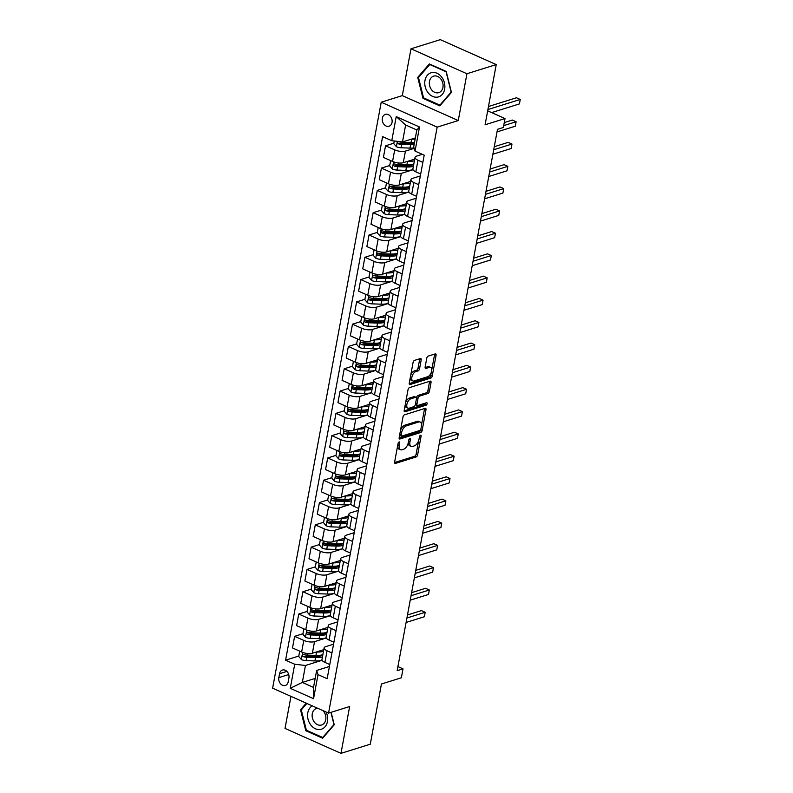 <?xml version="1.0" encoding="UTF-8"?>
<svg xmlns="http://www.w3.org/2000/svg" width="793" height="793" viewBox="0 0 793 793"><rect width="100%" height="100%" fill="white"/><g stroke="black" fill="none" stroke-linecap="round" stroke-linejoin="round"><path stroke-width="1.19" d="M399.107 441.939A1.338 0.694 114 0 0 398.076 443.416L394.627 462.022A1.903 0.991 114 0 0 395.003 463.409A1.903 0.991 114 0 0 395.449 463.419L416.156 456.946A1.903 0.991 114 0 0 417.633 454.835L421.083 436.229A1.338 0.694 114 0 0 420.815 435.268A1.338 0.694 114 0 0 420.508 435.258A1.338 0.694 114 0 0 419.467 436.735L419.021 439.144A6.096 3.182 114 0 1 414.303 445.894L412.578 446.439A6.096 3.182 114 0 1 411.141 446.4A6.096 3.182 114 0 1 409.941 441.979L410.387 439.58A1.338 0.694 114 0 0 410.12 438.608A1.338 0.694 114 0 0 409.803 438.598A1.338 0.694 114 0 0 408.772 440.075L408.326 442.484A6.096 3.182 114 0 1 403.607 449.234L401.882 449.78A6.096 3.182 114 0 1 400.435 449.75A6.096 3.182 114 0 1 399.236 445.329L399.682 442.92A1.338 0.694 114 0 0 399.424 441.949A1.338 0.694 114 0 0 399.107 441.939M382.345 118.167A6.215 4.817 -107.3 0 0 383.99 124.362A6.215 4.817 -107.3 0 0 389.046 126.256A6.215 4.817 -107.3 0 0 392.029 122.479A6.215 4.817 -107.3 0 0 390.384 116.284A6.215 4.817 -107.3 0 0 385.339 114.39A6.215 4.817 -107.3 0 0 382.345 118.167M421.182 359.953A1.903 0.991 114 0 0 420.805 358.565A1.903 0.991 114 0 0 420.359 358.555L414.551 360.369A1.903 0.991 114 0 0 413.074 362.48L409.247 383.148A1.903 0.991 114 0 0 409.624 384.526A1.903 0.991 114 0 0 410.07 384.536L430.777 378.073A1.903 0.991 114 0 0 432.254 375.961L436.081 355.294A1.903 0.991 114 0 0 435.704 353.916A1.903 0.991 114 0 0 435.258 353.906L428.24 356.097A1.903 0.991 114 0 0 426.763 358.208L425.127 367.05A1.903 0.991 114 0 0 425.504 368.428A1.903 0.991 114 0 0 425.95 368.438L429.429 367.357A5.095 2.666 114 0 1 430.639 367.387A5.095 2.666 114 0 1 431.382 372.105A5.095 2.666 114 0 1 427.695 376.725L414.065 380.977A5.095 2.666 114 0 1 412.856 380.957A5.095 2.666 114 0 1 412.112 376.229A5.095 2.666 114 0 1 415.8 371.61L418.07 370.906A1.903 0.991 114 0 0 419.547 368.795L421.182 359.953L419.675 359.279A1.903 0.991 114 0 0 419.715 358.763M290.972 696.363L285.024 728.42L340.98 753.35L370.281 744.201L381.443 683.992L401.367 677.777L403.013 668.856L397.154 670.69L497.498 129.309L503.357 127.475L505.012 118.553L487.665 110.832M466.938 73.729L410.992 48.799L402.309 95.626L458.265 120.556L466.938 73.729L496.24 64.58L485.088 124.779L505.012 118.553M458.265 120.556L437.161 127.138L328.56 713.115L272.614 688.185L381.215 102.218L437.161 127.138M340.98 753.35L349.654 706.523L328.56 713.115M404.46 414.828A1.903 0.991 114 0 0 402.983 416.94L399.157 437.597A1.903 0.991 114 0 0 399.523 438.975A1.903 0.991 114 0 0 399.979 438.985L420.686 432.522A1.903 0.991 114 0 0 422.163 430.411L425.99 409.753A1.903 0.991 114 0 0 425.613 408.365A1.903 0.991 114 0 0 425.167 408.355L404.46 414.828M404.202 410.368L408.028 389.71A1.903 0.991 114 0 1 409.505 387.599L430.212 381.136A1.903 0.991 114 0 1 430.658 381.146A1.903 0.991 114 0 1 431.035 382.523L429.4 391.365A1.903 0.991 114 0 1 427.923 393.477L419.527 396.103A1.903 0.991 114 0 0 418.05 398.215L416.959 404.073A1.903 0.991 114 0 0 417.336 405.461A1.903 0.991 114 0 0 417.792 405.471L426.535 402.735A1.338 0.694 114 0 1 426.852 402.745A1.338 0.694 114 0 1 427.04 403.974A1.338 0.694 114 0 1 426.079 405.183L405.025 411.765A1.903 0.991 114 0 1 404.569 411.755A1.903 0.991 114 0 1 404.202 410.368M410.992 48.799L440.293 39.65L496.24 64.58M288.196 681.811L288.93 677.886A6.017 4.659 -107.3 0 0 287.334 671.879A6.017 4.659 -107.3 0 0 282.447 670.045A6.017 4.659 -107.3 0 0 279.552 673.703L278.819 677.628A6.017 4.659 -107.3 0 0 280.415 683.635A6.017 4.659 -107.3 0 0 285.302 685.469A6.017 4.659 -107.3 0 0 288.196 681.811M315.178 678.411L302.321 682.426L313.513 687.412L316.655 670.462L318.013 674.625L327.162 678.699L424.196 155.16L415.046 151.076L413.688 146.923L416.831 129.973L405.639 124.987L402.497 141.937L415.354 137.923M318.013 674.625L313.552 698.702L290.268 688.324L294.728 664.247L305.464 665.476L322.117 660.282M298.802 656.039L285.579 660.173L294.728 664.247M285.579 660.173L382.613 136.634L391.762 140.708L396.222 116.621L419.507 126.999L415.046 151.076M402.309 95.626L381.215 102.218M403.013 668.856L397.917 666.586M305.464 665.476L302.321 682.426L290.268 688.324M393.853 143.206L385.547 145.793L394.696 149.867A7.761 2.766 10.5 0 0 405.441 151.106L414.164 148.38M385.547 145.793L383.406 157.391L392.555 161.465A7.761 2.766 10.5 0 0 403.29 162.694L414.709 159.125M389.72 165.499L381.413 168.096L390.562 172.17A7.761 2.766 10.5 0 0 401.308 173.399L413.034 169.742M381.413 168.096L379.272 179.684L388.421 183.768A7.761 2.766 10.5 0 0 399.157 184.997L410.576 181.428M385.586 187.802L377.29 190.389L386.439 194.463A7.761 2.766 10.5 0 0 397.174 195.693L408.901 192.035M377.29 190.389L375.139 201.987L384.288 206.061A7.761 2.766 10.5 0 0 395.023 207.29L406.452 203.722M381.453 210.095L373.156 212.693L382.305 216.767A7.761 2.766 10.5 0 0 393.041 217.996L404.767 214.328M373.156 212.693L371.005 224.28L380.154 228.354A7.761 2.766 10.5 0 0 390.89 229.593L402.319 226.025M377.319 232.389L369.023 234.986L378.172 239.06A7.761 2.766 10.5 0 0 388.907 240.289L400.634 236.631M369.023 234.986L366.872 246.583L376.021 250.657A7.761 2.766 10.5 0 0 386.756 251.887L398.185 248.318M373.186 254.692L364.889 257.279L374.038 261.363A7.761 2.766 10.5 0 0 384.774 262.592L396.5 258.924M364.889 257.279L362.738 268.877L371.887 272.951A7.761 2.766 10.5 0 0 382.623 274.18L394.052 270.611M369.052 276.985L360.756 279.582L369.905 283.656A7.761 2.766 10.5 0 0 380.64 284.885L392.366 281.228M360.756 279.582L358.605 291.17L367.754 295.254A7.761 2.766 10.5 0 0 378.489 296.483L389.918 292.914M364.919 299.288L356.622 301.875L365.771 305.949A7.761 2.766 10.5 0 0 376.506 307.178L388.233 303.521M356.622 301.875L354.471 313.473L363.62 317.547A7.761 2.766 10.5 0 0 374.355 318.776L385.785 315.208M360.785 321.581L352.488 324.178L361.638 328.252A7.761 2.766 10.5 0 0 372.373 329.482L384.099 325.814M352.488 324.178L350.337 335.766L359.487 339.84A7.761 2.766 10.5 0 0 370.222 341.079L381.651 337.511M356.652 343.884L348.355 346.472L357.504 350.546A7.761 2.766 10.5 0 0 368.239 351.775L379.966 348.117M348.355 346.472L346.204 358.069L355.353 362.143A7.761 2.766 10.5 0 0 366.098 363.372L377.518 359.804M352.528 366.178L344.221 368.765L353.371 372.849A7.761 2.766 10.5 0 0 364.106 374.078L375.842 370.41M344.221 368.765L342.08 380.362L351.23 384.436A7.761 2.766 10.5 0 0 361.965 385.666L373.384 382.097M348.395 388.471L340.088 391.068L349.237 395.142A7.761 2.766 10.5 0 0 359.982 396.371L371.709 392.713M340.088 391.068L337.947 402.666L347.096 406.74A7.761 2.766 10.5 0 0 357.831 407.969L369.251 404.4M344.261 410.774L335.964 413.361L345.104 417.435A7.761 2.766 10.5 0 0 355.849 418.674L367.575 415.007M335.964 413.361L333.813 424.959L342.963 429.033A7.761 2.766 10.5 0 0 353.698 430.262L365.117 426.693M340.128 433.067L331.831 435.664L340.98 439.738A7.761 2.766 10.5 0 0 351.715 440.967L363.442 437.3M331.831 435.664L329.68 447.252L338.829 451.336A7.761 2.766 10.5 0 0 349.564 452.565L360.993 448.997M335.994 455.37L327.697 457.957L336.847 462.032A7.761 2.766 10.5 0 0 347.582 463.261L359.308 459.603M327.697 457.957L325.546 469.555L334.696 473.629A7.761 2.766 10.5 0 0 345.431 474.858L356.86 471.29M331.861 477.664L323.564 480.251L332.713 484.335A7.761 2.766 10.5 0 0 343.448 485.564L355.175 481.896M323.564 480.251L321.413 491.848L330.562 495.922A7.761 2.766 10.5 0 0 341.297 497.161L352.726 493.593M327.727 499.957L319.43 502.554L328.58 506.628A7.761 2.766 10.5 0 0 339.315 507.857L351.041 504.199M319.43 502.554L317.279 514.151L326.429 518.225A7.761 2.766 10.5 0 0 337.164 519.455L348.593 515.886M323.594 522.26L315.297 524.847L324.446 528.931A7.761 2.766 10.5 0 0 335.181 530.16L346.908 526.493M315.297 524.847L313.146 536.445L322.295 540.519A7.761 2.766 10.5 0 0 333.03 541.748L344.459 538.179M319.46 544.553L311.163 547.15L320.313 551.224A7.761 2.766 10.5 0 0 331.048 552.453L342.774 548.796M311.163 547.15L309.012 558.738L318.162 562.822A7.761 2.766 10.5 0 0 328.897 564.051L340.326 560.482M315.327 566.856L307.03 569.443L316.179 573.517A7.761 2.766 10.5 0 0 326.914 574.747L338.641 571.089M307.03 569.443L304.879 581.041L314.028 585.115A7.761 2.766 10.5 0 0 324.773 586.344L336.192 582.776M311.193 589.149L302.896 591.747L312.046 595.821A7.761 2.766 10.5 0 0 322.781 597.05L334.517 593.382M302.896 591.747L300.755 603.334L309.894 607.408A7.761 2.766 10.5 0 0 320.64 608.647L332.059 605.079M307.069 611.453L298.763 614.04L307.912 618.114A7.761 2.766 10.5 0 0 318.657 619.343L330.384 615.685M298.763 614.04L296.622 625.637L305.771 629.711A7.761 2.766 10.5 0 0 316.506 630.941L327.925 627.372M302.936 633.746L294.629 636.333L303.778 640.417A7.761 2.766 10.5 0 0 314.524 641.646L326.25 637.978M294.629 636.333L292.488 647.931L301.637 652.005A7.761 2.766 10.5 0 0 312.373 653.234L323.792 649.665M329.432 666.477L316.655 670.462M333.566 644.174L325.715 646.632A7.761 2.766 10.5 0 0 324.119 647.911A7.761 2.766 10.5 0 0 327.073 650.785L331.94 652.956M337.699 621.881L329.838 624.329A7.761 2.766 10.5 0 0 328.252 625.608A7.761 2.766 10.5 0 0 331.206 628.492L336.063 630.653M341.823 599.577L333.972 602.036A7.761 2.766 10.5 0 0 332.386 603.314A7.761 2.766 10.5 0 0 335.34 606.189L340.197 608.36M345.956 577.284L338.105 579.733A7.761 2.766 10.5 0 0 336.519 581.011A7.761 2.766 10.5 0 0 339.463 583.896L344.331 586.067M350.09 554.991L342.239 557.439A7.761 2.766 10.5 0 0 340.653 558.718A7.761 2.766 10.5 0 0 343.597 561.603L348.464 563.764M354.223 532.688L346.372 535.146A7.761 2.766 10.5 0 0 344.786 536.425A7.761 2.766 10.5 0 0 347.731 539.299L352.598 541.47M358.357 510.395L350.506 512.843A7.761 2.766 10.5 0 0 348.92 514.122A7.761 2.766 10.5 0 0 351.864 517.006L356.731 519.167M362.49 488.091L354.64 490.55A7.761 2.766 10.5 0 0 353.054 491.829A7.761 2.766 10.5 0 0 355.998 494.703L360.865 496.874M366.624 465.798L358.773 468.247A7.761 2.766 10.5 0 0 357.187 469.525A7.761 2.766 10.5 0 0 360.131 472.41L364.998 474.581M370.757 443.505L362.907 445.953A7.761 2.766 10.5 0 0 361.321 447.232A7.761 2.766 10.5 0 0 364.265 450.107L369.132 452.278M374.891 421.202L367.04 423.66A7.761 2.766 10.5 0 0 365.444 424.939A7.761 2.766 10.5 0 0 368.398 427.814L373.265 429.984M379.024 398.909L371.164 401.357A7.761 2.766 10.5 0 0 369.578 402.636A7.761 2.766 10.5 0 0 372.532 405.52L377.389 407.681M383.158 376.606L375.297 379.064A7.761 2.766 10.5 0 0 373.711 380.343A7.761 2.766 10.5 0 0 376.665 383.217L381.522 385.388M387.281 354.312L379.431 356.761A7.761 2.766 10.5 0 0 377.845 358.039A7.761 2.766 10.5 0 0 380.799 360.924L385.656 363.085M391.415 332.009L383.564 334.468A7.761 2.766 10.5 0 0 381.978 335.746A7.761 2.766 10.5 0 0 384.922 338.621L389.789 340.792M395.548 309.716L387.698 312.164A7.761 2.766 10.5 0 0 386.112 313.453A7.761 2.766 10.5 0 0 389.056 316.328L393.923 318.499M399.682 287.423L391.831 289.871A7.761 2.766 10.5 0 0 390.245 291.15A7.761 2.766 10.5 0 0 393.189 294.034L398.056 296.195M403.815 265.12L395.965 267.578A7.761 2.766 10.5 0 0 394.379 268.857A7.761 2.766 10.5 0 0 397.323 271.731L402.19 273.902M407.949 242.827L400.098 245.275A7.761 2.766 10.5 0 0 398.512 246.554A7.761 2.766 10.5 0 0 401.456 249.438L406.323 251.599M412.082 220.523L404.232 222.982A7.761 2.766 10.5 0 0 402.646 224.26A7.761 2.766 10.5 0 0 405.59 227.135L410.457 229.306M416.216 198.23L408.365 200.679A7.761 2.766 10.5 0 0 406.769 201.957A7.761 2.766 10.5 0 0 409.723 204.842L414.59 207.013M420.349 175.937L412.499 178.385A7.761 2.766 10.5 0 0 410.903 179.664A7.761 2.766 10.5 0 0 413.857 182.539L418.724 184.71M422.302 154.318L416.622 156.092A7.761 2.766 10.5 0 0 415.036 157.371A7.761 2.766 10.5 0 0 417.99 160.245L422.847 162.416M324.119 647.911L321.978 659.498A7.761 2.766 10.5 0 0 324.922 662.383L329.789 664.554M328.252 625.608L326.101 637.205A7.761 2.766 10.5 0 0 329.055 640.08L333.922 642.251M332.386 603.314L330.235 614.912A7.761 2.766 10.5 0 0 333.189 617.787L338.056 619.957M336.519 581.011L334.368 592.609A7.761 2.766 10.5 0 0 337.322 595.493L342.179 597.654M340.653 558.718L338.502 570.316A7.761 2.766 10.5 0 0 341.456 573.19L346.313 575.361M344.786 536.425L342.635 548.013A7.761 2.766 10.5 0 0 345.589 550.897L350.447 553.058M348.92 514.122L346.769 525.719A7.761 2.766 10.5 0 0 349.713 528.594L354.58 530.765M353.054 491.829L350.902 503.426A7.761 2.766 10.5 0 0 353.847 506.301L358.714 508.472M357.187 469.525L355.036 481.123A7.761 2.766 10.5 0 0 357.98 484.008L362.847 486.168M361.321 447.232L359.17 458.83A7.761 2.766 10.5 0 0 362.114 461.704L366.981 463.875M365.444 424.939L363.303 436.527A7.761 2.766 10.5 0 0 366.247 439.411L371.114 441.572M369.578 402.636L367.437 414.233A7.761 2.766 10.5 0 0 370.381 417.108L375.248 419.279M373.711 380.343L371.56 391.93A7.761 2.766 10.5 0 0 374.514 394.815L379.381 396.986M377.845 358.039L375.694 369.637A7.761 2.766 10.5 0 0 378.648 372.522L383.515 374.683M381.978 335.746L379.827 347.344A7.761 2.766 10.5 0 0 382.781 350.219L387.638 352.389M386.112 313.453L383.961 325.041A7.761 2.766 10.5 0 0 386.915 327.925L391.772 330.086M390.245 291.15L388.094 302.748A7.761 2.766 10.5 0 0 391.038 305.622L395.905 307.793M394.379 268.857L392.228 280.444A7.761 2.766 10.5 0 0 395.172 283.329L400.039 285.49M398.512 246.554L396.361 258.151A7.761 2.766 10.5 0 0 399.305 261.026L404.172 263.197M402.646 224.26L400.495 235.858A7.761 2.766 10.5 0 0 403.439 238.733L408.306 240.903M406.769 201.957L404.628 213.555A7.761 2.766 10.5 0 0 407.572 216.439L412.439 218.6M410.903 179.664L408.762 191.262A7.761 2.766 10.5 0 0 411.706 194.136L416.573 196.307M415.036 157.371L412.885 168.959A7.761 2.766 10.5 0 0 415.839 171.843L420.706 174.004M402.497 141.937L391.762 140.708M313.513 687.412L313.552 698.702M396.222 116.621L405.639 124.987M419.507 126.999L416.831 129.973M306.217 703.163L300.537 709.745L305.771 730.71L322.622 738.214L334.24 724.762L331.127 712.312M429.35 63.936L417.733 77.397L422.966 98.362L439.818 105.865L451.435 92.404L446.201 71.439L429.35 63.936M306.772 730.403L305.771 730.71M301.766 709.358L300.537 709.745M423.968 98.045L422.966 98.362M418.962 77.01L417.733 77.397M397.58 446.072A6.096 3.182 114 0 0 398.929 449.076L400.435 449.75M408.286 442.712A6.096 3.182 114 0 0 409.624 445.725L411.141 446.4M394.577 462.537L414.65 456.272A1.903 0.991 114 0 0 416.127 454.161L418.625 440.64M421.519 425.028L424.483 409.079A1.903 0.991 114 0 0 424.523 408.564M399.107 438.113L419.17 431.848A1.903 0.991 114 0 0 420.647 429.737L420.657 429.687M401.119 435.169A1.338 0.694 114 0 0 401.387 436.14A1.338 0.694 114 0 0 401.694 436.14L419.874 430.47A1.338 0.694 114 0 0 420.905 428.993L421.38 426.446A6.096 3.182 114 0 0 420.181 422.025A6.096 3.182 114 0 0 418.734 421.995L406.313 425.881A6.096 3.182 114 0 0 401.595 432.631L401.119 435.169L399.722 434.544M399.613 435.119A1.338 0.694 114 0 0 399.87 435.466L401.387 436.14M420.181 422.025L418.664 421.361A6.096 3.182 114 0 0 417.227 421.321L418.734 421.995M400.475 430.46A6.096 3.182 114 0 1 404.797 425.207L417.227 421.321M416.464 397.957L416.533 397.541A1.903 0.991 114 0 1 418.01 395.429L426.416 392.803A1.903 0.991 114 0 0 427.883 390.691L429.528 381.849A1.903 0.991 114 0 0 429.568 381.334M415.433 404.162A1.903 0.991 114 0 0 415.829 404.787L417.336 405.461M404.152 410.893L424.562 404.509A1.338 0.694 114 0 0 425.603 403.032M410.814 398.82A5.095 2.666 114 0 0 407.126 403.439A5.095 2.666 114 0 0 407.87 408.157A5.095 2.666 114 0 0 409.079 408.187L413.877 406.69A1.903 0.991 114 0 0 415.354 404.579L416.444 398.71A1.903 0.991 114 0 0 416.067 397.333A1.903 0.991 114 0 0 415.611 397.323L410.814 398.82L409.297 398.145A5.095 2.666 114 0 0 405.61 402.785M405.243 404.757A5.095 2.666 114 0 0 406.353 407.493L407.87 408.157M416.067 397.333L414.551 396.659A1.903 0.991 114 0 0 414.105 396.649L415.611 397.323M409.297 398.145L414.105 396.649M410.715 375.208A5.095 2.666 114 0 1 414.283 370.936L416.563 370.232A1.903 0.991 114 0 0 418.03 368.121L419.675 359.279M410.219 377.874A5.095 2.666 114 0 0 411.349 380.283L412.856 380.957M430.639 367.387L429.122 366.713A5.095 2.666 114 0 0 427.923 366.683L429.429 367.357M425.078 367.565L427.923 366.683M431.759 369.786L434.574 354.62A1.903 0.991 114 0 0 434.614 354.104M409.198 383.663L429.271 377.399A1.903 0.991 114 0 0 430.738 375.287L431.263 372.452M299.704 651.152L298.723 656.465L301.419 659.598A5.145 1.834 10.5 0 0 306.088 660.619L314.93 660.936A14.849 5.293 10.5 0 0 322.047 660.143M316.328 652.005L316.585 652.015A14.849 5.293 10.5 0 0 323.494 651.291M320.63 650.656L320.63 650.656A12.331 4.391 10.5 0 0 322.146 650.181M322.87 654.681A14.849 5.293 -169.5 0 1 315.961 655.405L307.119 655.087A5.145 1.834 -169.5 0 1 303.719 654.532C302.232 654.78 302.093 655.494 303.322 656.673A5.145 1.834 10.5 0 0 306.722 657.228L315.564 657.546A14.849 5.293 10.5 0 0 322.473 656.822M322.503 654.79A12.331 4.391 -169.5 0 1 314.752 656.545L305.91 656.237A2.617 0.932 -169.5 0 1 305.008 656.148L303.322 656.673M406.095 622.455L424.374 616.746L425.197 612.285L421.42 610.61L407.483 614.962M303.719 654.532L303.075 654.522M424.374 616.746L425.197 612.285L406.918 617.995M303.838 628.849L302.857 634.172L305.553 637.304A5.145 1.834 10.5 0 0 310.222 638.325L319.064 638.633A14.849 5.293 10.5 0 0 326.181 637.84M320.461 629.701L320.719 629.711A14.849 5.293 10.5 0 0 327.628 628.998M324.753 628.363A12.331 4.391 10.5 0 0 326.28 627.887M327.003 632.388A14.849 5.293 -169.5 0 1 320.094 633.101L311.252 632.794A5.145 1.834 -169.5 0 1 307.853 632.229C306.366 632.487 306.227 633.201 307.456 634.37A5.145 1.834 10.5 0 0 310.856 634.935L319.698 635.243A14.849 5.293 10.5 0 0 326.607 634.519M326.637 632.497A12.331 4.391 -169.5 0 1 318.885 634.251L310.043 633.944A2.617 0.932 -169.5 0 1 309.141 633.845L307.456 634.37M410.229 600.162L428.507 594.453L429.33 589.992L425.554 588.307L411.617 592.658M307.853 632.229L307.208 632.219M428.507 594.453L429.33 589.992L411.052 595.702M307.971 606.556L306.99 611.879L309.676 615.001A5.145 1.834 10.5 0 0 314.355 616.022L323.197 616.339A14.849 5.293 10.5 0 0 330.314 615.546M324.595 607.408L324.852 607.418A14.849 5.293 10.5 0 0 331.761 606.695M328.897 606.06L328.897 606.06A12.331 4.391 10.5 0 0 330.413 605.594M331.137 610.085A14.849 5.293 -169.5 0 1 324.228 610.808L315.386 610.501A5.145 1.834 -169.5 0 1 311.986 609.936C310.499 610.184 310.36 610.897 311.59 612.077A5.145 1.834 10.5 0 0 314.99 612.632L323.831 612.949A14.849 5.293 10.5 0 0 330.74 612.226M330.77 610.194A12.331 4.391 -169.5 0 1 323.019 611.958L314.177 611.641A2.617 0.932 -169.5 0 1 313.275 611.552L311.59 612.077M414.362 577.859L432.641 572.159L433.464 567.699L429.687 566.014L415.75 570.365M311.986 609.936L311.342 609.926M432.641 572.159L433.464 567.699L415.185 573.408M312.105 584.253L311.124 589.576L313.81 592.708A5.145 1.834 10.5 0 0 318.489 593.729L327.331 594.036A14.849 5.293 10.5 0 0 334.448 593.243M328.718 585.115L328.986 585.125A14.849 5.293 10.5 0 0 335.895 584.401M333.03 583.767L333.03 583.767A12.331 4.391 10.5 0 0 334.547 583.291M335.261 587.791A14.849 5.293 -169.5 0 1 328.361 588.505L319.52 588.198A5.145 1.834 -169.5 0 1 316.12 587.643C314.623 587.891 314.494 588.604 315.723 589.774A5.145 1.834 10.5 0 0 319.123 590.339L327.965 590.646A14.849 5.293 10.5 0 0 334.864 589.933M334.904 587.9A12.331 4.391 -169.5 0 1 327.152 589.655L318.31 589.348A2.617 0.932 -169.5 0 1 317.408 589.249L315.723 589.774M418.496 555.566L436.774 549.856L437.597 545.396L433.821 543.711L419.884 548.062M316.12 587.643L315.475 587.623M436.774 549.856L437.597 545.396L419.319 551.105M316.238 561.959L315.247 567.282L317.943 570.415A5.145 1.834 10.5 0 0 322.622 571.436L331.464 571.743A14.849 5.293 10.5 0 0 338.581 570.95M332.852 562.812L333.119 562.822A14.849 5.293 10.5 0 0 340.028 562.098M337.154 561.474A12.331 4.391 10.5 0 0 338.68 560.998M339.394 565.488A14.849 5.293 -169.5 0 1 332.485 566.212L323.643 565.905A5.145 1.834 -169.5 0 1 320.253 565.34C318.756 565.597 318.627 566.311 319.857 567.481A5.145 1.834 10.5 0 0 323.247 568.046L332.089 568.353A14.849 5.293 10.5 0 0 338.998 567.629M339.027 565.597A12.331 4.391 -169.5 0 1 331.286 567.362L322.444 567.045A2.617 0.932 -169.5 0 1 321.542 566.955L319.857 567.481M422.629 533.273L440.898 527.563L441.731 523.102L437.944 521.417L424.017 525.769M320.253 565.34L319.609 565.33M440.898 527.563L441.731 523.102L423.452 528.812M312.254 705.849A12.619 9.774 -107.3 0 0 308.497 720.718A12.619 9.774 -107.3 0 0 320.669 729.411A12.619 9.774 -107.3 0 0 326.052 711.995M317.686 708.268A8.644 6.691 -107.3 0 0 316.913 708.367A8.644 6.691 -107.3 0 0 316.427 708.496A8.644 6.691 -107.3 0 0 312.521 718.428A8.644 6.691 -107.3 0 0 321.096 725.119A8.644 6.691 -107.3 0 0 321.581 724.99A8.644 6.691 -107.3 0 0 325.844 718.973A8.644 6.691 -107.3 0 0 323.029 710.647M334.14 724.386L322.692 737.49L306.366 730.224L301.29 709.904L306.861 703.45M323.445 737.252L322.692 737.49M330.929 712.372L333.942 724.455M444.645 89.203A12.619 9.774 -107.3 0 0 436.973 73.234A12.619 9.774 -107.3 0 0 424.989 80.45A12.619 9.774 -107.3 0 0 432.671 96.419A12.619 9.774 -107.3 0 0 444.645 89.203M442.94 87.389A8.644 6.691 -107.3 0 0 440.65 78.775A8.644 6.691 -107.3 0 0 433.632 76.148A8.644 6.691 -107.3 0 0 429.479 81.392A8.644 6.691 -107.3 0 0 431.759 90.005A8.644 6.691 -107.3 0 0 438.787 92.642A8.644 6.691 -107.3 0 0 442.94 87.389M423.561 97.866L418.496 77.555L429.747 64.511L446.072 71.786L451.148 92.097L439.887 105.142L423.561 97.866M430.282 64.342L429.747 64.511M440.65 104.904L439.887 105.142M320.372 539.666L319.381 544.979L322.077 548.112A5.145 1.834 10.5 0 0 326.756 549.133L335.598 549.44A14.849 5.293 10.5 0 0 342.715 548.657M336.985 540.519L337.253 540.529A14.849 5.293 10.5 0 0 344.162 539.805M341.297 539.171L341.297 539.171A12.331 4.391 10.5 0 0 342.814 538.695M343.528 543.195A14.849 5.293 -169.5 0 1 336.619 543.919L327.777 543.601A5.145 1.834 -169.5 0 1 324.387 543.046C322.89 543.294 322.761 544.008 323.98 545.188A5.145 1.834 10.5 0 0 327.38 545.743L336.222 546.06A14.849 5.293 10.5 0 0 343.131 545.336M343.161 543.304A12.331 4.391 -169.5 0 1 335.419 545.059L326.577 544.751A2.617 0.932 -169.5 0 1 325.675 544.652L323.98 545.188M426.763 510.97L445.032 505.26L445.864 500.799L442.078 499.124L428.151 503.466M324.387 543.046L323.742 543.036M445.032 505.26L445.864 500.799L427.586 506.509M324.506 517.363L323.514 522.686L326.21 525.818A5.145 1.834 10.5 0 0 330.889 526.839L339.731 527.147A14.849 5.293 10.5 0 0 346.848 526.354M341.119 518.216L341.386 518.225A14.849 5.293 10.5 0 0 348.296 517.512M345.421 516.877A12.331 4.391 10.5 0 0 346.938 516.402M347.661 520.892A14.849 5.293 -169.5 0 1 340.752 521.616L331.91 521.308A5.145 1.834 -169.5 0 1 328.51 520.743C327.023 521.001 326.894 521.715 328.114 522.884A5.145 1.834 10.5 0 0 331.514 523.449L340.356 523.757A14.849 5.293 10.5 0 0 347.265 523.033M347.294 521.011A12.331 4.391 -169.5 0 1 339.553 522.765L330.711 522.458A2.617 0.932 -169.5 0 1 329.809 522.359L328.114 522.884M430.886 488.676L449.165 482.967L449.998 478.506L446.211 476.821L432.284 481.173M328.51 520.743L327.876 520.733M449.165 482.967L449.998 478.506L431.719 484.216M328.639 495.07L327.648 500.383L330.344 503.515A5.145 1.834 10.5 0 0 335.023 504.536L343.865 504.854A14.849 5.293 10.5 0 0 350.982 504.061M345.252 495.922L345.52 495.932A14.849 5.293 10.5 0 0 352.419 495.209M349.564 494.574L349.564 494.574A12.331 4.391 10.5 0 0 351.071 494.108M351.795 498.599A14.849 5.293 -169.5 0 1 344.886 499.322L336.044 499.005A5.145 1.834 -169.5 0 1 332.644 498.45C331.157 498.698 331.028 499.412 332.247 500.591A5.145 1.834 10.5 0 0 335.647 501.146L344.489 501.463A14.849 5.293 10.5 0 0 351.398 500.74M351.428 498.708A12.331 4.391 -169.5 0 1 343.686 500.472L334.844 500.155A2.617 0.932 -169.5 0 1 333.932 500.066L332.247 500.591M435.02 466.373L453.299 460.664L454.131 456.213L450.345 454.528L436.418 458.879M332.644 498.45L331.999 498.44M453.299 460.664L454.131 456.213L435.853 461.913M332.773 472.767L331.781 478.09L334.477 481.222A5.145 1.834 10.5 0 0 339.156 482.243L347.998 482.55A14.849 5.293 10.5 0 0 355.115 481.757M349.386 473.629L349.644 473.629A14.849 5.293 10.5 0 0 356.553 472.915M353.698 472.281L353.698 472.281A12.331 4.391 10.5 0 0 355.205 471.805M355.928 476.306A14.849 5.293 -169.5 0 1 349.019 477.019L340.177 476.712A5.145 1.834 -169.5 0 1 336.777 476.147C335.29 476.405 335.161 477.118 336.381 478.288A5.145 1.834 10.5 0 0 339.781 478.853L348.623 479.16A14.849 5.293 10.5 0 0 355.532 478.447M355.561 476.415A12.331 4.391 -169.5 0 1 347.82 478.169L338.978 477.862A2.617 0.932 -169.5 0 1 338.066 477.763L336.381 478.288M439.153 444.08L457.432 438.37L458.255 433.91L454.478 432.225L440.541 436.576M336.777 476.147L336.133 476.137M457.432 438.37L458.255 433.91L439.986 439.619M336.896 450.474L335.915 455.797L338.611 458.919A5.145 1.834 10.5 0 0 343.29 459.94L352.132 460.257A14.849 5.293 10.5 0 0 359.249 459.464M353.519 451.326L353.777 451.336A14.849 5.293 10.5 0 0 360.686 450.612M357.831 449.978L357.831 449.978A12.331 4.391 10.5 0 0 359.338 449.512M360.062 454.002A14.849 5.293 -169.5 0 1 353.153 454.726L344.311 454.419A5.145 1.834 -169.5 0 1 340.911 453.854C339.424 454.111 339.295 454.825 340.514 455.995A5.145 1.834 10.5 0 0 343.914 456.56L352.756 456.867A14.849 5.293 10.5 0 0 359.665 456.144M359.695 454.111A12.331 4.391 -169.5 0 1 351.943 455.876L343.101 455.559A2.617 0.932 -169.5 0 1 342.199 455.469L340.514 455.995M443.287 421.777L461.566 416.077L462.388 411.617L458.612 409.931L444.675 414.283M340.911 453.854L340.266 453.844M461.566 416.077L462.388 411.617L444.12 417.326M341.03 428.18L340.048 433.493L342.745 436.626A5.145 1.834 10.5 0 0 347.413 437.647L356.265 437.954A14.849 5.293 10.5 0 0 363.372 437.171M357.653 429.033L357.911 429.043A14.849 5.293 10.5 0 0 364.82 428.319M361.955 427.685A12.331 4.391 -169.5 0 1 361.965 427.685A12.331 4.391 10.5 0 0 363.472 427.209M364.195 431.709A14.849 5.293 -169.5 0 1 357.286 432.433L348.444 432.116A5.145 1.834 -169.5 0 1 345.044 431.561C343.557 431.808 343.419 432.522 344.648 433.702A5.145 1.834 10.5 0 0 348.048 434.257L356.89 434.564A14.849 5.293 10.5 0 0 363.799 433.85M363.828 431.818A12.331 4.391 -169.5 0 1 356.077 433.573L347.235 433.265A2.617 0.932 -169.5 0 1 346.333 433.166L344.648 433.702M447.421 399.484L465.699 393.774L466.522 389.313L462.745 387.628L448.808 391.98M345.044 431.561L344.4 431.541M465.699 393.774L466.522 389.313L448.243 395.023M345.163 405.877L344.182 411.2L346.878 414.333A5.145 1.834 10.5 0 0 351.547 415.354L360.389 415.661A14.849 5.293 10.5 0 0 367.506 414.868M361.786 406.73L362.044 406.74A14.849 5.293 10.5 0 0 368.953 406.016M366.088 405.392L366.088 405.392A12.331 4.391 10.5 0 0 367.605 404.916M368.329 409.406A14.849 5.293 -169.5 0 1 361.42 410.13L352.578 409.822A5.145 1.834 -169.5 0 1 349.178 409.257C347.691 409.515 347.552 410.229 348.781 411.398A5.145 1.834 10.5 0 0 352.181 411.964L361.023 412.271A14.849 5.293 10.5 0 0 367.932 411.547M367.962 409.525A12.331 4.391 -169.5 0 1 360.21 411.28L351.368 410.972A2.617 0.932 -169.5 0 1 350.466 410.873L348.781 411.398M451.554 377.19L469.833 371.481L470.655 367.02L466.879 365.335L452.942 369.687M349.178 409.257L348.533 409.247M469.833 371.481L470.655 367.02L452.377 372.73M349.297 383.584L348.315 388.897L351.002 392.029A5.145 1.834 10.5 0 0 355.68 393.05L364.522 393.368A14.849 5.293 10.5 0 0 371.639 392.575M365.92 384.436L366.178 384.446A14.849 5.293 10.5 0 0 373.087 383.723M370.222 383.088L370.222 383.088A12.331 4.391 10.5 0 0 371.739 382.613M372.462 387.113A14.849 5.293 -169.5 0 1 365.553 387.836L356.711 387.519A5.145 1.834 -169.5 0 1 353.311 386.964C351.824 387.212 351.686 387.926 352.915 389.105A5.145 1.834 10.5 0 0 356.315 389.66L365.157 389.978A14.849 5.293 10.5 0 0 372.066 389.254M372.095 387.222A12.331 4.391 -169.5 0 1 364.344 388.976L355.502 388.669A2.617 0.932 -169.5 0 1 354.6 388.58L352.915 389.105M455.688 354.887L473.966 349.178L474.789 344.727L471.012 343.042L457.075 347.393M353.311 386.964L352.667 386.954M473.966 349.178L474.789 344.727L456.51 350.427M353.43 361.281L352.449 366.604L355.135 369.736A5.145 1.834 10.5 0 0 359.814 370.757L368.656 371.065A14.849 5.293 10.5 0 0 375.773 370.272M370.053 362.133L370.311 362.143A14.849 5.293 10.5 0 0 377.22 361.43M374.355 360.795L374.355 360.795A12.331 4.391 10.5 0 0 375.872 360.319M376.586 364.82A14.849 5.293 -169.5 0 1 369.687 365.533L360.845 365.226A5.145 1.834 -169.5 0 1 357.445 364.661C355.958 364.919 355.819 365.632 357.048 366.802A5.145 1.834 10.5 0 0 360.448 367.367L369.29 367.674A14.849 5.293 10.5 0 0 376.189 366.951M376.229 364.929A12.331 4.391 -169.5 0 1 368.477 366.683L359.635 366.376A2.617 0.932 -169.5 0 1 358.733 366.277L357.048 366.802M459.821 332.594L478.1 326.885L478.922 322.424L475.146 320.739L461.209 325.09M357.445 364.661L356.8 364.651M478.1 326.885L478.922 322.424L460.644 328.133M357.564 338.988L356.572 344.311L359.269 347.433A5.145 1.834 10.5 0 0 363.947 348.454L372.789 348.771A14.849 5.293 10.5 0 0 379.906 347.978M374.177 339.84L374.445 339.85A14.849 5.293 10.5 0 0 381.354 339.126M378.479 338.502A12.331 4.391 10.5 0 0 380.006 338.026M380.719 342.517A14.849 5.293 -169.5 0 1 373.82 343.24L364.968 342.933A5.145 1.834 -169.5 0 1 361.578 342.368C360.081 342.626 359.953 343.329 361.182 344.509A5.145 1.834 10.5 0 0 364.572 345.074L373.424 345.381A14.849 5.293 10.5 0 0 380.323 344.658M380.353 342.626A12.331 4.391 -169.5 0 1 372.611 344.39L363.769 344.073A2.617 0.932 -169.5 0 1 362.867 343.984L361.182 344.509M463.955 310.291L482.233 304.591L483.056 300.131L479.279 298.446L465.342 302.797M361.578 342.368L360.934 342.358M482.233 304.591L483.056 300.131L464.777 305.84M361.697 316.685L360.706 322.008L363.402 325.14A5.145 1.834 10.5 0 0 368.081 326.161L376.923 326.468A14.849 5.293 10.5 0 0 384.04 325.675M378.311 317.547L378.578 317.557A14.849 5.293 10.5 0 0 385.487 316.833M382.623 316.199L382.623 316.199A12.331 4.391 10.5 0 0 384.139 315.723M384.853 320.223A14.849 5.293 -169.5 0 1 377.944 320.937L369.102 320.63A5.145 1.834 -169.5 0 1 365.712 320.075C364.215 320.322 364.086 321.036 365.315 322.206A5.145 1.834 10.5 0 0 368.705 322.771L377.547 323.078A14.849 5.293 10.5 0 0 384.456 322.364M384.486 320.332A12.331 4.391 -169.5 0 1 376.744 322.087L367.902 321.78A2.617 0.932 -169.5 0 1 367 321.68L365.315 322.206M468.088 287.998L486.357 282.288L487.189 277.828L483.403 276.142L469.476 280.494M365.712 320.075L365.067 320.055M486.357 282.288L487.189 277.828L468.911 283.537M365.831 294.391L364.839 299.714L367.536 302.847A5.145 1.834 10.5 0 0 372.214 303.868L381.056 304.175A14.849 5.293 10.5 0 0 388.173 303.382M382.444 295.244L382.712 295.254A14.849 5.293 10.5 0 0 389.621 294.53M386.756 293.896A12.331 4.391 -169.5 0 1 386.756 293.906A12.331 4.391 10.5 0 0 388.263 293.43M388.986 297.92A14.849 5.293 -169.5 0 1 382.077 298.644L373.235 298.337A5.145 1.834 -169.5 0 1 369.835 297.771C368.349 298.029 368.22 298.743 369.439 299.913A5.145 1.834 10.5 0 0 372.839 300.478L381.681 300.785A14.849 5.293 10.5 0 0 388.59 300.061M388.62 298.029A12.331 4.391 -169.5 0 1 380.878 299.794L372.036 299.476A2.617 0.932 -169.5 0 1 371.134 299.387L369.439 299.913M472.212 265.705L490.49 259.995L491.323 255.534L487.536 253.849L473.609 258.201M369.835 297.771L369.201 297.762M490.49 259.995L491.323 255.534L473.044 261.244M369.964 272.098L368.973 277.411L371.669 280.544A5.145 1.834 10.5 0 0 376.348 281.565L385.19 281.872A14.849 5.293 10.5 0 0 392.307 281.089M386.578 272.951L386.845 272.961A14.849 5.293 10.5 0 0 393.744 272.237M390.89 271.602L390.89 271.602A12.331 4.391 10.5 0 0 392.396 271.127M393.12 275.627A14.849 5.293 -169.5 0 1 386.211 276.351L377.369 276.033A5.145 1.834 -169.5 0 1 373.969 275.478C372.482 275.726 372.353 276.44 373.572 277.619A5.145 1.834 10.5 0 0 376.972 278.174L385.814 278.492A14.849 5.293 10.5 0 0 392.723 277.768M392.753 275.736A12.331 4.391 -169.5 0 1 385.011 277.491L376.169 277.183A2.617 0.932 -169.5 0 1 375.258 277.094L373.572 277.619M476.345 243.401L494.624 237.692L495.456 233.231L491.67 231.556L477.743 235.908M373.969 275.478L373.334 275.468M494.624 237.692L495.456 233.231L477.178 238.941M374.098 249.795L373.106 255.118L375.803 258.25A5.145 1.834 10.5 0 0 380.481 259.271L389.323 259.579A14.849 5.293 10.5 0 0 396.441 258.786M390.711 250.647L390.979 250.657A14.849 5.293 10.5 0 0 397.878 249.944M395.023 249.309L395.023 249.309A12.331 4.391 10.5 0 0 396.53 248.833M397.253 253.324A14.849 5.293 -169.5 0 1 390.344 254.047L381.502 253.74A5.145 1.834 -169.5 0 1 378.102 253.175C376.616 253.433 376.487 254.147 377.706 255.316A5.145 1.834 10.5 0 0 381.106 255.881L389.948 256.189A14.849 5.293 10.5 0 0 396.857 255.465M396.887 253.443A12.331 4.391 -169.5 0 1 389.145 255.197L380.303 254.89A2.617 0.932 -169.5 0 1 379.391 254.791L377.706 255.316M480.479 221.108L498.757 215.399L499.59 210.938L495.803 209.253L481.876 213.604M378.102 253.175L377.458 253.165M498.757 215.399L499.59 210.938L481.311 216.648M378.221 227.502L377.24 232.815L379.936 235.947A5.145 1.834 10.5 0 0 384.615 236.968L393.457 237.285A14.849 5.293 10.5 0 0 400.574 236.492M394.845 228.354L395.102 228.364A14.849 5.293 10.5 0 0 402.011 227.641M399.147 227.006A12.331 4.391 10.5 0 0 400.663 226.54M401.387 231.031A14.849 5.293 -169.5 0 1 394.478 231.754L385.636 231.437A5.145 1.834 -169.5 0 1 382.236 230.882C380.749 231.13 380.62 231.843 381.839 233.023A5.145 1.834 10.5 0 0 385.239 233.578L394.081 233.895A14.849 5.293 10.5 0 0 400.99 233.172M401.02 231.14A12.331 4.391 -169.5 0 1 393.278 232.904L384.427 232.587A2.617 0.932 -169.5 0 1 383.525 232.498L381.839 233.023M484.612 198.805L502.891 193.096L503.714 188.645L499.937 186.96L486 191.311M382.236 230.882L381.592 230.872M502.891 193.096L503.714 188.645L485.445 194.344M382.355 205.199L381.374 210.522L384.07 213.654A5.145 1.834 10.5 0 0 388.748 214.675L397.59 214.982A14.849 5.293 10.5 0 0 404.708 214.189M398.978 206.061L399.236 206.061A14.849 5.293 10.5 0 0 406.145 205.347M403.28 204.713A12.331 4.391 -169.5 0 1 403.29 204.713A12.331 4.391 10.5 0 0 404.797 204.237M405.52 208.737A14.849 5.293 -169.5 0 1 398.611 209.451L389.769 209.144A5.145 1.834 -169.5 0 1 386.369 208.579C384.883 208.837 384.754 209.55 385.973 210.72A5.145 1.834 10.5 0 0 389.373 211.285L398.215 211.592A14.849 5.293 10.5 0 0 405.124 210.879M405.154 208.846A12.331 4.391 -169.5 0 1 397.402 210.601L388.56 210.294A2.617 0.932 -169.5 0 1 387.658 210.195L385.973 210.72M488.746 176.512L507.024 170.802L507.847 166.342L504.07 164.657L490.133 169.008M386.369 208.579L385.725 208.569M507.024 170.802L507.847 166.342L489.568 172.051M386.488 182.905L385.507 188.228L388.203 191.351A5.145 1.834 10.5 0 0 392.872 192.382L401.714 192.689A14.849 5.293 10.5 0 0 408.831 191.896M403.112 183.758L403.369 183.768A14.849 5.293 10.5 0 0 410.278 183.044M407.414 182.42A12.331 4.391 10.5 0 0 408.93 181.944M409.654 186.434A14.849 5.293 -169.5 0 1 402.745 187.158L393.903 186.851A5.145 1.834 -169.5 0 1 390.503 186.286C389.016 186.543 388.877 187.257 390.106 188.427A5.145 1.834 10.5 0 0 393.506 188.992L402.348 189.299A14.849 5.293 10.5 0 0 409.257 188.575M409.287 186.543A12.331 4.391 -169.5 0 1 401.536 188.308L392.694 187.991A2.617 0.932 -169.5 0 1 391.792 187.901L390.106 188.427M492.879 154.219L511.158 148.509L511.981 144.048L508.204 142.363L494.267 146.715M390.503 186.286L389.859 186.276M511.158 148.509L511.981 144.048L493.702 149.758M390.622 160.612L389.641 165.925L392.337 169.058A5.145 1.834 10.5 0 0 397.006 170.079L405.847 170.386A14.849 5.293 10.5 0 0 412.965 169.603M407.245 161.465L407.503 161.475A14.849 5.293 10.5 0 0 414.412 160.751M411.537 160.117A12.331 4.391 10.5 0 0 413.064 159.641M413.787 164.141A14.849 5.293 -169.5 0 1 406.878 164.865L398.036 164.547A5.145 1.834 -169.5 0 1 394.636 163.992C393.15 164.24 393.011 164.954 394.24 166.133A5.145 1.834 10.5 0 0 397.64 166.689L406.482 166.996A14.849 5.293 10.5 0 0 413.391 166.282M413.421 164.25A12.331 4.391 -169.5 0 1 405.669 166.005L396.827 165.697A2.617 0.932 -169.5 0 1 395.925 165.598L394.24 166.133M497.013 131.916L515.291 126.206L516.114 121.745L512.337 120.06L504.259 122.588M394.636 163.992L393.992 163.973M515.291 126.206L516.114 121.745L503.694 125.631M394.26 140.995L393.774 143.632L396.46 146.764A5.145 1.834 10.5 0 0 401.139 147.785L409.981 148.093A14.849 5.293 10.5 0 0 414.025 147.954M411.379 139.162L411.636 139.172A14.849 5.293 10.5 0 0 415.135 139.092M414.511 142.482A14.849 5.293 -169.5 0 1 411.012 142.562L402.17 142.254A5.145 1.834 -169.5 0 1 398.77 141.689C397.283 141.947 397.144 142.661 398.373 143.83A5.145 1.834 10.5 0 0 401.773 144.395L410.615 144.703A14.849 5.293 10.5 0 0 414.115 144.623M414.333 143.414A12.331 4.391 -169.5 0 1 409.803 143.711L400.961 143.404A2.617 0.932 -169.5 0 1 400.059 143.305L398.373 143.83M491.62 112.596L519.425 103.913L520.248 99.452L516.471 97.767L488.468 106.51M398.77 141.689L398.126 141.679M519.425 103.913L520.248 99.452L487.903 109.553M405.441 151.106L403.29 162.694M401.308 173.399L399.157 184.997M397.174 195.693L395.023 207.29M393.041 217.996L390.89 229.593M388.907 240.289L386.756 251.887M384.774 262.592L382.623 274.18M380.64 284.885L378.489 296.483M376.506 307.178L374.355 318.776M372.373 329.482L370.222 341.079M368.239 351.775L366.098 363.372M364.106 374.078L361.965 385.666M359.982 396.371L357.831 407.969M355.849 418.674L353.698 430.262M351.715 440.967L349.564 452.565M347.582 463.261L345.431 474.858M343.448 485.564L341.297 497.161M339.315 507.857L337.164 519.455M335.181 530.16L333.03 541.748M331.048 552.453L328.897 564.051M326.914 574.747L324.773 586.344M322.781 597.05L320.64 608.647M318.657 619.343L316.506 630.941M314.524 641.646L312.373 653.234M327.073 650.785L324.922 662.383M303.778 640.417L301.637 652.005M307.912 618.114L305.771 629.711M331.206 628.492L329.055 640.08M312.046 595.821L309.894 607.408M335.34 606.189L333.189 617.787M316.179 573.517L314.028 585.115M339.463 583.896L337.322 595.493M320.313 551.224L318.162 562.822M343.597 561.603L341.456 573.19M324.446 528.931L322.295 540.519M347.731 539.299L345.589 550.897M328.58 506.628L326.429 518.225M351.864 517.006L349.713 528.594M332.713 484.335L330.562 495.922M355.998 494.703L353.847 506.301M336.847 462.032L334.696 473.629M360.131 472.41L357.98 484.008M340.98 439.738L338.829 451.336M364.265 450.107L362.114 461.704M345.104 417.435L342.963 429.033M368.398 427.814L366.247 439.411M349.237 395.142L347.096 406.74M372.532 405.52L370.381 417.108M353.371 372.849L351.23 384.436M376.665 383.217L374.514 394.815M357.504 350.546L355.353 362.143M380.799 360.924L378.648 372.522M361.638 328.252L359.487 339.84M384.922 338.621L382.781 350.219M365.771 305.949L363.62 317.547M389.056 316.328L386.915 327.925M369.905 283.656L367.754 295.254M393.189 294.034L391.038 305.622M374.038 261.363L371.887 272.951M397.323 271.731L395.172 283.329M378.172 239.06L376.021 250.657M401.456 249.438L399.305 261.026M382.305 216.767L380.154 228.354M405.59 227.135L403.439 238.733M386.439 194.463L384.288 206.061M409.723 204.842L407.572 216.439M390.562 172.17L388.421 183.768M413.857 182.539L411.706 194.136M394.696 149.867L392.555 161.465M417.99 160.245L415.839 171.843M288.731 674.536L278.819 677.628M286.907 671.413L279.552 673.703M397.838 444.704L399.236 445.329M409.228 439.064L410.387 439.58M408.534 441.354L409.941 441.979M419.923 435.714L421.083 436.229M416.127 454.161L417.633 454.835M414.65 456.272L416.156 456.946M394.696 463.072L395.449 463.419M398.532 442.405L399.682 442.92M424.483 409.079L425.99 409.753M420.647 429.737L422.163 430.411M419.17 431.848L420.686 432.522M399.216 438.648L399.979 438.985M404.797 425.207L406.313 425.881M400.187 432.007L401.595 432.631M429.528 381.849L431.035 382.523M427.883 390.691L429.4 391.365M426.416 392.803L427.923 393.477M418.01 395.429L419.527 396.103M416.533 397.541L418.05 398.215M415.562 403.449L416.959 404.073M424.562 404.509L426.079 405.183M404.261 411.428L405.025 411.765M418.03 368.121L419.547 368.795M416.563 370.232L418.07 370.906M414.283 370.936L415.8 371.61M425.187 368.101L425.95 368.438M434.574 354.62L436.081 355.294M430.738 375.287L432.254 375.961M429.271 377.399L430.777 378.073M409.307 384.199L410.07 384.536M302.668 652.421L301.35 659.518M315.564 657.546L314.93 660.936M316.585 652.015L315.961 655.405M306.722 657.228L306.088 660.619M307.416 653.501L307.119 655.087M306.792 630.128L305.483 637.225M319.698 635.243L319.064 638.633M320.719 629.711L320.094 633.101M310.856 634.935L310.222 638.325M311.54 631.198L311.252 632.794M310.925 607.825L309.617 614.922M323.831 612.949L323.197 616.339M324.852 607.418L324.228 610.808M314.99 612.632L314.355 616.022M315.673 608.905L315.386 610.501M315.059 585.531L313.741 592.629M327.965 590.646L327.331 594.036M328.986 585.125L328.361 588.505M319.123 590.339L318.489 593.729M319.807 586.602L319.52 588.198M319.192 563.228L317.874 570.336M332.089 568.353L331.464 571.743M333.119 562.822L332.485 566.212M323.247 568.046L322.622 571.436M323.94 564.309L323.643 565.905M323.326 540.935L322.008 548.032M336.222 546.06L335.598 549.44M337.253 540.529L336.619 543.919M327.38 545.743L326.756 549.133M328.074 542.015L327.777 543.601M327.459 518.632L326.141 525.739M340.356 523.757L339.731 527.147M341.386 518.225L340.752 521.616M331.514 523.449L330.889 526.839M332.208 519.712L331.91 521.308M331.593 496.339L330.275 503.436M344.489 501.463L343.865 504.854M345.52 495.932L344.886 499.322M335.647 501.146L335.023 504.536M336.341 497.419L336.044 499.005M335.726 474.045L334.408 481.143M348.623 479.16L347.998 482.55M349.644 473.629L349.019 477.019M339.781 478.853L339.156 482.243M340.475 475.116L340.177 476.712M339.86 451.742L338.542 458.85M352.756 456.867L352.132 460.257M353.777 451.336L353.153 454.726M343.914 456.56L343.29 459.94M344.608 452.823L344.311 454.419M343.993 429.449L342.675 436.546M356.89 434.564L356.265 437.954M357.911 429.043L357.286 432.433M348.048 434.257L347.413 437.647M348.742 430.53L348.444 432.116M348.117 407.146L346.809 414.253M361.023 412.271L360.389 415.661M362.044 406.74L361.42 410.13M352.181 411.964L351.547 415.354M352.875 408.226L352.578 409.822M352.251 384.853L350.942 391.95M365.157 389.978L364.522 393.368M366.178 384.446L365.553 387.836M356.315 389.66L355.68 393.05M356.999 385.933L356.711 387.519M356.384 362.56L355.076 369.657M369.29 367.674L368.656 371.065M370.311 362.143L369.687 365.533M360.448 367.367L359.814 370.757M361.132 363.63L360.845 365.226M360.518 340.256L359.199 347.364M373.424 345.381L372.789 348.771M374.445 339.85L373.82 343.24M364.572 345.074L363.947 348.454M365.266 341.337L364.968 342.933M364.651 317.963L363.333 325.061M377.547 323.078L376.923 326.468M378.578 317.557L377.944 320.937M368.705 322.771L368.081 326.161M369.399 319.034L369.102 320.63M368.785 295.66L367.466 302.767M381.681 300.785L381.056 304.175M382.712 295.254L382.077 298.644M372.839 300.478L372.214 303.868M373.533 296.741L373.235 298.337M372.918 273.367L371.6 280.464M385.814 278.492L385.19 281.872M386.845 272.961L386.211 276.351M376.972 278.174L376.348 281.565M377.666 274.447L377.369 276.033M377.052 251.064L375.733 258.171M389.948 256.189L389.323 259.579M390.979 250.657L390.344 254.047M381.106 255.881L380.481 259.271M381.8 252.144L381.502 253.74M381.185 228.771L379.867 235.868M394.081 233.895L393.457 237.285M395.102 228.364L394.478 231.754M385.239 233.578L384.615 236.968M385.933 229.851L385.636 231.437M385.319 206.477L384 213.575M398.215 211.592L397.59 214.982M399.236 206.061L398.611 209.451M389.373 211.285L388.748 214.675M390.067 207.548L389.769 209.144M389.452 184.174L388.134 191.282M402.348 189.299L401.714 192.689M403.369 183.768L402.745 187.158M393.506 188.992L392.872 192.382M394.2 185.255L393.903 186.851M393.576 161.881L392.267 168.978M406.482 166.996L405.847 170.386M407.503 161.475L406.878 164.865M397.64 166.689L397.006 170.079M398.324 162.962L398.036 164.547M397.382 141.352L396.401 146.685M410.615 144.703L409.981 148.093M411.636 139.172L411.012 142.562M401.773 144.395L401.139 147.785"/></g></svg>
